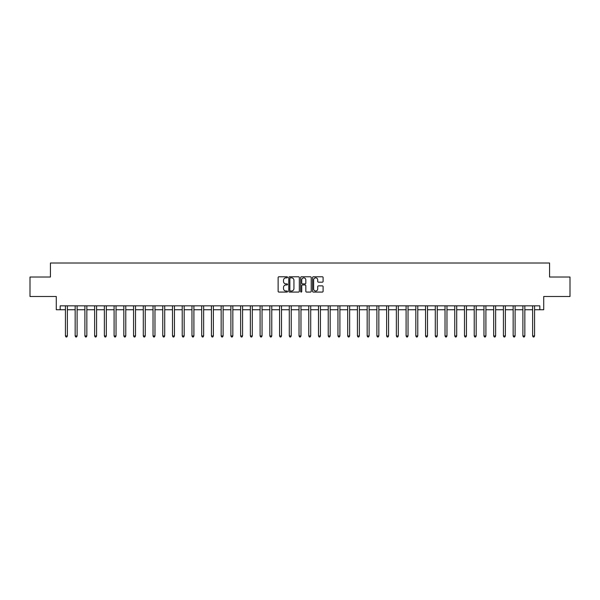 <?xml version="1.0" encoding="UTF-8"?>
<svg xmlns="http://www.w3.org/2000/svg" width="600" height="600" viewBox="0 0 600 600"><rect width="100%" height="100%" fill="white"/><g stroke="black" fill="none" stroke-linecap="round" stroke-linejoin="round"><path stroke-width="0.9" d="M287.543 277.32A0.532 0.532 0 0 0 287.01 276.788L278.888 276.788A0.765 0.765 0 0 0 278.123 277.545L278.123 291.308A0.765 0.765 0 0 0 278.888 292.072L287.01 292.072A0.532 0.532 0 0 0 287.543 291.532A0.532 0.532 0 0 0 287.01 291L285.952 291A2.445 2.445 0 0 1 283.507 288.555L283.507 287.407A2.445 2.445 0 0 1 285.952 284.962L287.01 284.962A0.532 0.532 0 0 0 287.543 284.43A0.532 0.532 0 0 0 287.01 283.89L285.952 283.89A2.445 2.445 0 0 1 283.507 281.445L283.507 280.298A2.445 2.445 0 0 1 285.952 277.853L287.01 277.853A0.532 0.532 0 0 0 287.543 277.32M322.335 282.173A0.765 0.765 0 0 0 323.1 281.407L323.1 277.545A0.765 0.765 0 0 0 322.335 276.788L313.32 276.788A0.765 0.765 0 0 0 312.555 277.545L312.555 291.308A0.765 0.765 0 0 0 313.32 292.072L322.335 292.072A0.765 0.765 0 0 0 323.1 291.308L323.1 286.642A0.765 0.765 0 0 0 322.335 285.877L318.48 285.877A0.765 0.765 0 0 0 317.715 286.642L317.715 288.952A2.047 2.047 0 0 1 315.668 291A2.047 2.047 0 0 1 313.627 288.952L313.627 279.9A2.047 2.047 0 0 1 315.668 277.853A2.047 2.047 0 0 1 317.715 279.9L317.715 281.407A0.765 0.765 0 0 0 318.48 282.173L322.335 282.173M60.172 309.735L60.172 305.843L539.827 305.843L539.827 309.735L543.72 309.735L543.72 296.498L570 296.498L570 277.028L549.562 277.028L549.562 263.01L50.438 263.01L50.438 277.028L30 277.028L30 296.498L56.28 296.498L56.28 309.735L65.43 309.735M299.332 277.545A0.765 0.765 0 0 0 298.567 276.788L289.545 276.788A0.765 0.765 0 0 0 288.788 277.545L288.788 291.308A0.765 0.765 0 0 0 289.545 292.072L298.567 292.072A0.765 0.765 0 0 0 299.332 291.308L299.332 277.545M301.433 276.788L310.455 276.788A0.765 0.765 0 0 1 311.212 277.545L311.212 291.308A0.765 0.765 0 0 1 310.455 292.072L306.593 292.072A0.765 0.765 0 0 1 305.827 291.308L305.827 285.728A0.765 0.765 0 0 0 305.062 284.962L302.505 284.962A0.765 0.765 0 0 0 301.74 285.728L301.74 291.532A0.532 0.532 0 0 1 301.207 292.072A0.532 0.532 0 0 1 300.668 291.532L300.668 277.545A0.765 0.765 0 0 1 301.433 276.788M67.373 309.735L75.165 309.735M77.108 309.735L84.892 309.735M86.843 309.735L94.627 309.735M96.578 309.735L104.363 309.735M106.305 309.735L114.097 309.735M116.04 309.735L123.825 309.735M125.775 309.735L133.56 309.735M135.51 309.735L143.295 309.735M145.245 309.735L153.03 309.735M154.972 309.735L162.765 309.735M164.708 309.735L172.493 309.735M174.442 309.735L182.227 309.735M184.178 309.735L191.962 309.735M193.905 309.735L201.697 309.735M203.64 309.735L211.425 309.735M213.375 309.735L221.16 309.735M223.11 309.735L230.895 309.735M232.837 309.735L240.63 309.735M242.572 309.735L250.358 309.735M252.308 309.735L260.093 309.735M262.043 309.735L269.827 309.735M271.77 309.735L279.562 309.735M281.505 309.735L289.29 309.735M291.24 309.735L299.025 309.735M300.975 309.735L308.76 309.735M310.71 309.735L318.495 309.735M320.438 309.735L328.23 309.735M330.173 309.735L337.957 309.735M339.907 309.735L347.692 309.735M349.642 309.735L357.428 309.735M359.37 309.735L367.163 309.735M369.105 309.735L376.89 309.735M378.84 309.735L386.625 309.735M388.575 309.735L396.36 309.735M398.303 309.735L406.095 309.735M408.037 309.735L415.822 309.735M417.772 309.735L425.558 309.735M427.507 309.735L435.293 309.735M437.235 309.735L445.028 309.735M446.97 309.735L454.755 309.735M456.705 309.735L464.49 309.735M466.44 309.735L474.225 309.735M476.175 309.735L483.96 309.735M485.903 309.735L493.695 309.735M495.638 309.735L503.423 309.735M505.373 309.735L513.158 309.735M515.107 309.735L522.893 309.735M524.835 309.735L532.627 309.735M534.57 309.735L539.827 309.735M290.392 277.853A0.532 0.532 0 0 0 289.853 278.392L289.853 290.468A0.532 0.532 0 0 0 290.392 291L291.495 291A2.445 2.445 0 0 0 293.94 288.555L293.94 280.298A2.445 2.445 0 0 0 291.495 277.853L290.392 277.853M305.827 279.938A2.047 2.047 0 0 0 303.78 277.89A2.047 2.047 0 0 0 301.74 279.938L301.74 283.125A0.765 0.765 0 0 0 302.505 283.89L305.062 283.89A0.765 0.765 0 0 0 305.827 283.125L305.827 279.938M67.47 305.843L67.433 305.94A0.78 0.78 91.6 0 0 67.373 306.233L67.373 335.978L65.43 335.978L65.43 306.233A0.78 0.78 91.6 0 0 65.37 305.94L65.332 305.843M67.373 335.978L66.795 336.99L66.015 336.99L65.43 335.978M77.205 305.843L77.168 305.94A0.78 0.78 91.6 0 0 77.108 306.233L77.108 335.978L75.165 335.978L75.165 306.233A0.78 0.78 91.6 0 0 75.105 305.94L75.067 305.843M77.108 335.978L76.523 336.99L75.742 336.99L75.165 335.978M86.94 305.843L86.895 305.94A0.78 0.78 91.6 0 0 86.843 306.233L86.843 335.978L84.892 335.978L84.892 306.233A0.78 0.78 91.6 0 0 84.84 305.94L84.802 305.843M86.843 335.978L86.258 336.99L85.477 336.99L84.892 335.978M96.675 305.843L96.63 305.94A0.78 0.78 91.6 0 0 96.578 306.233L96.578 335.978L94.627 335.978L94.627 306.233A0.78 0.78 91.6 0 0 94.575 305.94L94.53 305.843M96.578 335.978L95.992 336.99L95.213 336.99L94.627 335.978M106.403 305.843L106.365 305.94A0.78 0.78 91.6 0 0 106.305 306.233L106.305 335.978L104.363 335.978L104.363 306.233A0.78 0.78 91.6 0 0 104.302 305.94L104.265 305.843M106.305 335.978L105.727 336.99L104.948 336.99L104.363 335.978M116.137 305.843L116.1 305.94A0.78 0.78 91.6 0 0 116.04 306.233L116.04 335.978L114.097 335.978L114.097 306.233A0.78 0.78 91.6 0 0 114.038 305.94L114 305.843M116.04 335.978L115.455 336.99L114.683 336.99L114.097 335.978M125.873 305.843L125.835 305.94A0.78 0.78 91.6 0 0 125.775 306.233L125.775 335.978L123.825 335.978L123.825 306.233A0.78 0.78 91.6 0 0 123.773 305.94L123.735 305.843M125.775 335.978L125.19 336.99L124.41 336.99L123.825 335.978M135.608 305.843L135.562 305.94A0.78 0.78 91.6 0 0 135.51 306.233L135.51 335.978L133.56 335.978L133.56 306.233A0.78 0.78 91.6 0 0 133.507 305.94L133.462 305.843M135.51 335.978L134.925 336.99L134.145 336.99L133.56 335.978M145.335 305.843L145.297 305.94A0.78 0.78 91.6 0 0 145.245 306.233L145.245 335.978L143.295 335.978L143.295 306.233A0.78 0.78 91.6 0 0 143.235 305.94L143.197 305.843M145.245 335.978L144.66 336.99L143.88 336.99L143.295 335.978M155.07 305.843L155.032 305.94A0.78 0.78 91.6 0 0 154.972 306.233L154.972 335.978L153.03 335.978L153.03 306.233A0.78 0.78 91.6 0 0 152.97 305.94L152.933 305.843M154.972 335.978L154.387 336.99L153.615 336.99L153.03 335.978M164.805 305.843L164.767 305.94A0.78 0.78 91.6 0 0 164.708 306.233L164.708 335.978L162.765 335.978L162.765 306.233A0.78 0.78 91.6 0 0 162.705 305.94L162.667 305.843M164.708 335.978L164.123 336.99L163.343 336.99L162.765 335.978M174.54 305.843L174.495 305.94A0.78 0.78 91.6 0 0 174.442 306.233L174.442 335.978L172.493 335.978L172.493 306.233A0.78 0.78 91.6 0 0 172.44 305.94L172.395 305.843M174.442 335.978L173.858 336.99L173.078 336.99L172.493 335.978M184.267 305.843L184.23 305.94A0.78 0.78 91.6 0 0 184.178 306.233L184.178 335.978L182.227 335.978L182.227 306.233A0.78 0.78 91.6 0 0 182.175 305.94L182.13 305.843M184.178 335.978L183.593 336.99L182.812 336.99L182.227 335.978M194.002 305.843L193.965 305.94A0.78 0.78 91.6 0 0 193.905 306.233L193.905 335.978L191.962 335.978L191.962 306.233A0.78 0.78 91.6 0 0 191.903 305.94L191.865 305.843M193.905 335.978L193.32 336.99L192.548 336.99L191.962 335.978M203.737 305.843L203.7 305.94A0.78 0.78 91.6 0 0 203.64 306.233L203.64 335.978L201.697 335.978L201.697 306.233A0.78 0.78 91.6 0 0 201.638 305.94L201.6 305.843M203.64 335.978L203.055 336.99L202.275 336.99L201.697 335.978M213.472 305.843L213.428 305.94A0.78 0.78 91.6 0 0 213.375 306.233L213.375 335.978L211.425 335.978L211.425 306.233A0.78 0.78 91.6 0 0 211.373 305.94L211.335 305.843M213.375 335.978L212.79 336.99L212.01 336.99L211.425 335.978M223.2 305.843L223.163 305.94A0.78 0.78 91.6 0 0 223.11 306.233L223.11 335.978L221.16 335.978L221.16 306.233A0.78 0.78 91.6 0 0 221.108 305.94L221.062 305.843M223.11 335.978L222.525 336.99L221.745 336.99L221.16 335.978M232.935 305.843L232.897 305.94A0.78 0.78 91.6 0 0 232.837 306.233L232.837 335.978L230.895 335.978L230.895 306.233A0.78 0.78 91.6 0 0 230.835 305.94L230.798 305.843M232.837 335.978L232.26 336.99L231.48 336.99L230.895 335.978M242.67 305.843L242.632 305.94A0.78 0.78 91.6 0 0 242.572 306.233L242.572 335.978L240.63 335.978L240.63 306.233A0.78 0.78 91.6 0 0 240.57 305.94L240.532 305.843M242.572 335.978L241.987 336.99L241.208 336.99L240.63 335.978M252.405 305.843L252.36 305.94A0.78 0.78 91.6 0 0 252.308 306.233L252.308 335.978L250.358 335.978L250.358 306.233A0.78 0.78 91.6 0 0 250.305 305.94L250.267 305.843M252.308 335.978L251.722 336.99L250.942 336.99L250.358 335.978M262.14 305.843L262.095 305.94A0.78 0.78 91.6 0 0 262.043 306.233L262.043 335.978L260.093 335.978L260.093 306.233A0.78 0.78 91.6 0 0 260.04 305.94L259.995 305.843M262.043 335.978L261.457 336.99L260.678 336.99L260.093 335.978M271.868 305.843L271.83 305.94A0.78 0.78 91.6 0 0 271.77 306.233L271.77 335.978L269.827 335.978L269.827 306.233A0.78 0.78 91.6 0 0 269.767 305.94L269.73 305.843M271.77 335.978L271.192 336.99L270.413 336.99L269.827 335.978M281.603 305.843L281.565 305.94A0.78 0.78 91.6 0 0 281.505 306.233L281.505 335.978L279.562 335.978L279.562 306.233A0.78 0.78 91.6 0 0 279.502 305.94L279.465 305.843M281.505 335.978L280.92 336.99L280.147 336.99L279.562 335.978M291.337 305.843L291.3 305.94A0.78 0.78 91.6 0 0 291.24 306.233L291.24 335.978L289.29 335.978L289.29 306.233A0.78 0.78 91.6 0 0 289.237 305.94L289.2 305.843M291.24 335.978L290.655 336.99L289.875 336.99L289.29 335.978M301.072 305.843L301.028 305.94A0.78 0.78 91.6 0 0 300.975 306.233L300.975 335.978L299.025 335.978L299.025 306.233A0.78 0.78 91.6 0 0 298.972 305.94L298.928 305.843M300.975 335.978L300.39 336.99L299.61 336.99L299.025 335.978M310.8 305.843L310.763 305.94A0.78 0.78 91.6 0 0 310.71 306.233L310.71 335.978L308.76 335.978L308.76 306.233A0.78 0.78 91.6 0 0 308.7 305.94L308.663 305.843M310.71 335.978L310.125 336.99L309.345 336.99L308.76 335.978M320.535 305.843L320.498 305.94A0.78 0.78 91.6 0 0 320.438 306.233L320.438 335.978L318.495 335.978L318.495 306.233A0.78 0.78 91.6 0 0 318.435 305.94L318.397 305.843M320.438 335.978L319.853 336.99L319.08 336.99L318.495 335.978M330.27 305.843L330.233 305.94A0.78 0.78 91.6 0 0 330.173 306.233L330.173 335.978L328.23 335.978L328.23 306.233A0.78 0.78 91.6 0 0 328.17 305.94L328.132 305.843M330.173 335.978L329.587 336.99L328.808 336.99L328.23 335.978M340.005 305.843L339.96 305.94A0.78 0.78 91.6 0 0 339.907 306.233L339.907 335.978L337.957 335.978L337.957 306.233A0.78 0.78 91.6 0 0 337.905 305.94L337.86 305.843M339.907 335.978L339.322 336.99L338.543 336.99L337.957 335.978M349.733 305.843L349.695 305.94A0.78 0.78 91.6 0 0 349.642 306.233L349.642 335.978L347.692 335.978L347.692 306.233A0.78 0.78 91.6 0 0 347.64 305.94L347.595 305.843M349.642 335.978L349.058 336.99L348.278 336.99L347.692 335.978M359.468 305.843L359.43 305.94A0.78 0.78 91.6 0 0 359.37 306.233L359.37 335.978L357.428 335.978L357.428 306.233A0.78 0.78 91.6 0 0 357.368 305.94L357.33 305.843M359.37 335.978L358.793 336.99L358.013 336.99L357.428 335.978M369.202 305.843L369.165 305.94A0.78 0.78 91.6 0 0 369.105 306.233L369.105 335.978L367.163 335.978L367.163 306.233A0.78 0.78 91.6 0 0 367.103 305.94L367.065 305.843M369.105 335.978L368.52 336.99L367.74 336.99L367.163 335.978M378.938 305.843L378.892 305.94A0.78 0.78 91.6 0 0 378.84 306.233L378.84 335.978L376.89 335.978L376.89 306.233A0.78 0.78 91.6 0 0 376.837 305.94L376.8 305.843M378.84 335.978L378.255 336.99L377.475 336.99L376.89 335.978M388.665 305.843L388.627 305.94A0.78 0.78 91.6 0 0 388.575 306.233L388.575 335.978L386.625 335.978L386.625 306.233A0.78 0.78 91.6 0 0 386.572 305.94L386.528 305.843M388.575 335.978L387.99 336.99L387.21 336.99L386.625 335.978M398.4 305.843L398.362 305.94A0.78 0.78 91.6 0 0 398.303 306.233L398.303 335.978L396.36 335.978L396.36 306.233A0.78 0.78 91.6 0 0 396.3 305.94L396.263 305.843M398.303 335.978L397.725 336.99L396.945 336.99L396.36 335.978M408.135 305.843L408.097 305.94A0.78 0.78 91.6 0 0 408.037 306.233L408.037 335.978L406.095 335.978L406.095 306.233A0.78 0.78 91.6 0 0 406.035 305.94L405.998 305.843M408.037 335.978L407.452 336.99L406.68 336.99L406.095 335.978M417.87 305.843L417.825 305.94A0.78 0.78 91.6 0 0 417.772 306.233L417.772 335.978L415.822 335.978L415.822 306.233A0.78 0.78 91.6 0 0 415.77 305.94L415.732 305.843M417.772 335.978L417.188 336.99L416.408 336.99L415.822 335.978M427.605 305.843L427.56 305.94A0.78 0.78 91.6 0 0 427.507 306.233L427.507 335.978L425.558 335.978L425.558 306.233A0.78 0.78 91.6 0 0 425.505 305.94L425.46 305.843M427.507 335.978L426.923 336.99L426.143 336.99L425.558 335.978M437.332 305.843L437.295 305.94A0.78 0.78 91.6 0 0 437.235 306.233L437.235 335.978L435.293 335.978L435.293 306.233A0.78 0.78 91.6 0 0 435.232 305.94L435.195 305.843M437.235 335.978L436.658 336.99L435.877 336.99L435.293 335.978M447.067 305.843L447.03 305.94A0.78 0.78 91.6 0 0 446.97 306.233L446.97 335.978L445.028 335.978L445.028 306.233A0.78 0.78 91.6 0 0 444.967 305.94L444.93 305.843M446.97 335.978L446.385 336.99L445.612 336.99L445.028 335.978M456.803 305.843L456.765 305.94A0.78 0.78 91.6 0 0 456.705 306.233L456.705 335.978L454.755 335.978L454.755 306.233A0.78 0.78 91.6 0 0 454.702 305.94L454.665 305.843M456.705 335.978L456.12 336.99L455.34 336.99L454.755 335.978M466.537 305.843L466.493 305.94A0.78 0.78 91.6 0 0 466.44 306.233L466.44 335.978L464.49 335.978L464.49 306.233A0.78 0.78 91.6 0 0 464.438 305.94L464.393 305.843M466.44 335.978L465.855 336.99L465.075 336.99L464.49 335.978M476.265 305.843L476.228 305.94A0.78 0.78 91.6 0 0 476.175 306.233L476.175 335.978L474.225 335.978L474.225 306.233A0.78 0.78 91.6 0 0 474.165 305.94L474.127 305.843M476.175 335.978L475.59 336.99L474.81 336.99L474.225 335.978M486 305.843L485.963 305.94A0.78 0.78 91.6 0 0 485.903 306.233L485.903 335.978L483.96 335.978L483.96 306.233A0.78 0.78 91.6 0 0 483.9 305.94L483.862 305.843M485.903 335.978L485.317 336.99L484.545 336.99L483.96 335.978M495.735 305.843L495.697 305.94A0.78 0.78 91.6 0 0 495.638 306.233L495.638 335.978L493.695 335.978L493.695 306.233A0.78 0.78 91.6 0 0 493.635 305.94L493.597 305.843M495.638 335.978L495.053 336.99L494.272 336.99L493.695 335.978M505.47 305.843L505.425 305.94A0.78 0.78 91.6 0 0 505.373 306.233L505.373 335.978L503.423 335.978L503.423 306.233A0.78 0.78 91.6 0 0 503.37 305.94L503.325 305.843M505.373 335.978L504.787 336.99L504.007 336.99L503.423 335.978M515.197 305.843L515.16 305.94A0.78 0.78 91.6 0 0 515.107 306.233L515.107 335.978L513.158 335.978L513.158 306.233A0.78 0.78 91.6 0 0 513.105 305.94L513.06 305.843M515.107 335.978L514.523 336.99L513.743 336.99L513.158 335.978M524.933 305.843L524.895 305.94A0.78 0.78 91.6 0 0 524.835 306.233L524.835 335.978L522.893 335.978L522.893 306.233A0.78 0.78 91.6 0 0 522.832 305.94L522.795 305.843M524.835 335.978L524.257 336.99L523.477 336.99L522.893 335.978M534.668 305.843L534.63 305.94A0.78 0.78 91.6 0 0 534.57 306.233L534.57 335.978L532.627 335.978L532.627 306.233A0.78 0.78 91.6 0 0 532.567 305.94L532.53 305.843M534.57 335.978L533.985 336.99L533.205 336.99L532.627 335.978"/></g></svg>
